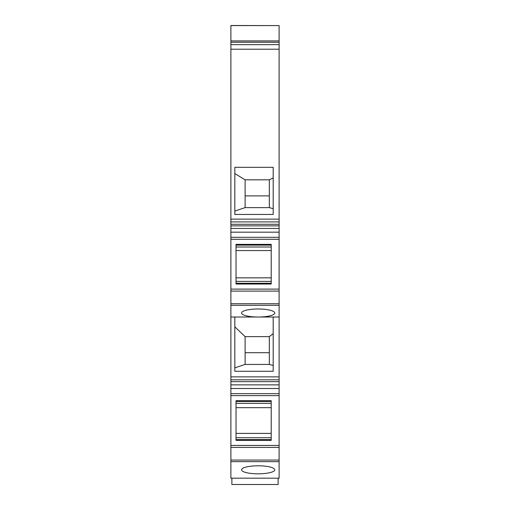 <?xml version="1.0" encoding="UTF-8"?>
<svg xmlns="http://www.w3.org/2000/svg" width="510" height="510" viewBox="0 0 510 510"><rect width="100%" height="100%" fill="white"/><g stroke="black" fill="none" stroke-linecap="round" stroke-linejoin="round"><path stroke-width="0.76" d="M230.883 461.652L230.883 478.176L279.117 478.176L279.117 395.626L230.883 395.626L230.883 461.652L279.117 461.652M279.117 388.505L230.883 388.505L230.883 395.626L279.117 395.626L279.117 317.016L257.072 317.016A16.607 4.016 0 0 1 241.555 313.006A16.607 4.016 0 0 1 258.162 308.99A16.607 4.016 0 0 1 274.769 313.006A16.607 4.016 0 0 1 259.265 317.016M230.883 388.505L230.883 384.871L279.117 384.871M230.883 232.177L230.883 225.866L279.117 225.866L279.117 232.177L230.883 232.177L230.883 384.871M230.883 225.866L230.883 224.272L279.117 224.272L279.117 219.141L230.883 219.141L230.883 224.272M230.883 25.596L279.117 25.596L230.883 25.5L230.883 219.141M279.117 25.596L279.117 219.141M279.117 225.866L279.117 224.272M279.117 232.177L279.117 317.016M241.555 469.812A16.607 4.016 0 0 1 258.162 465.796A16.607 4.016 0 0 1 274.769 469.812A16.607 4.016 0 0 1 258.162 473.828A16.607 4.016 0 0 1 241.555 469.812M230.883 445.447L279.117 445.447M236.022 400.707L236.022 440.366L271.212 440.366L271.212 400.707L236.022 400.707M230.883 379.81L279.117 379.81M257.072 317.016L234.836 317.016L234.836 371.267L273.188 371.267L273.188 317.016M234.836 317.016L230.883 317.016M230.883 305.324L279.117 305.324M230.883 289.113L279.117 289.113M279.117 239.292L230.883 239.292L279.117 239.292M271.212 284.032L271.212 244.373L236.022 244.373L236.022 284.032L271.212 284.032M234.836 214.461L234.836 167.325L273.188 167.325L273.188 214.461L234.836 214.461M234.836 367.857L245.112 364.44L269.331 364.44L273.188 365.472M269.331 364.44L269.331 336.638L245.112 336.638L234.836 326.827M269.331 336.638L273.188 333.667M234.836 173.578L245.112 179.826L245.112 195.897L269.331 195.897L269.331 207.627L269.337 179.826L273.188 177.939M269.331 195.897L269.337 179.826L245.112 179.826L245.112 207.627L269.337 207.627L273.188 208.66M234.836 211.044L245.112 207.627M271.212 437.733L236.022 437.733M271.212 433.398L236.022 433.398M236.022 407.675L271.212 407.675M271.212 403.333L236.022 403.333M245.112 364.44L245.112 336.638L245.112 352.703L269.331 352.703M236.022 277.842L271.212 277.842M236.022 250.569L271.212 250.569M271.212 281.405L236.022 281.405M271.212 247.006L236.022 247.006M278.128 478.176L278.128 484.5L231.871 484.5L231.871 478.176M230.883 460.071L279.117 460.071M230.883 447.423L279.117 447.423M230.883 393.65L279.117 393.65M230.883 381.639L279.117 381.639M230.883 376.864L279.117 376.864M230.883 303.743L279.117 303.743M230.883 291.089L279.117 291.089M230.883 237.316L279.117 237.316M230.883 228.454L279.117 228.454M230.883 221.895L279.117 221.895M230.883 49.215L279.117 49.215M230.883 44.644L279.117 44.644M230.883 42.247L279.117 42.247M230.883 40.915L279.117 40.915M236.022 401.459L271.212 401.459M236.022 439.614L271.212 439.614M236.022 283.279L271.212 283.279M236.022 245.125L271.212 245.125"/></g></svg>
